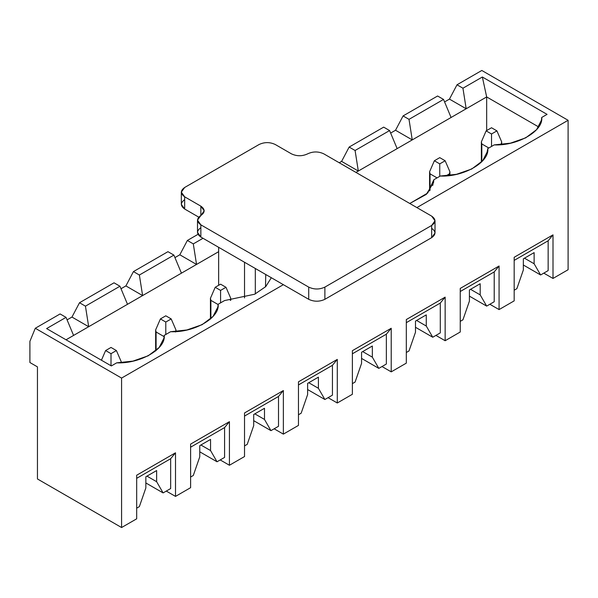 <?xml version="1.0" encoding="UTF-8"?>
<svg xmlns="http://www.w3.org/2000/svg" width="598" height="598" viewBox="0 0 598 598"><rect width="100%" height="100%" fill="white"/><g stroke="black" fill="none" stroke-linecap="round" stroke-linejoin="round"><path stroke-width="0.9" d="M136.68 518.817L121.581 527.533L37.45 478.961L37.45 366.873L29.9 362.515L29.9 341.346L35.289 328.265L60.099 313.943L35.289 328.265L121.581 378.078L283.362 284.678L121.581 378.078L121.581 527.533L136.68 518.817L136.68 475.223L175.506 452.806L175.506 496.4L166.289 491.078L175.506 496.4L190.605 487.676L175.506 496.4L175.506 452.806L170.654 458.726L170.654 488.559L170.654 458.726L136.68 478.34L170.654 458.726L175.506 452.806L136.68 475.223L136.68 518.817M568.1 269.735L553 278.451L543.784 273.129L553 278.451L568.1 269.735L568.1 120.288L481.816 70.467L457.007 84.789L481.816 70.467L568.1 120.288L416.888 207.588L568.1 120.288L568.1 269.735M514.175 300.869L499.076 309.585L489.852 304.262L499.076 309.585L514.175 300.869L514.175 257.282L553 234.865L553 278.451L553 234.865L548.149 240.777L548.149 270.61L548.149 240.777L514.175 260.392L548.149 240.777L553 234.865L514.175 257.282L514.175 300.869M460.243 332.002L445.144 340.725L435.927 335.403L445.144 340.725L460.243 332.002L460.243 288.415L499.076 265.998L499.076 309.585L499.076 265.998L494.217 271.911L494.217 301.743L494.217 271.911L460.243 291.525L494.217 271.911L499.076 265.998L460.243 288.415L460.243 332.002M406.319 363.136L391.219 371.859L381.995 366.537L391.219 371.859L406.319 363.136L406.319 319.549L445.144 297.131L445.144 340.725L445.144 297.131L440.292 303.051L440.292 332.877L440.292 303.051L406.319 322.666L440.292 303.051L445.144 297.131L406.319 319.549L406.319 363.136M352.386 394.276L337.287 402.992L328.07 397.67L337.287 402.992L352.386 394.276L352.386 350.682L391.219 328.265L391.219 371.859L391.219 328.265L386.36 334.185L386.36 364.018L386.36 334.185L352.386 353.799L386.36 334.185L391.219 328.265L352.386 350.682L352.386 394.276M298.462 425.41L283.362 434.126L274.146 428.803L283.362 434.126L298.462 425.41L298.462 381.823L337.287 359.405L337.287 402.992L337.287 359.405L332.436 365.318L332.436 395.151L332.436 365.318L298.462 384.933L332.436 365.318L337.287 359.405L298.462 381.823L298.462 425.41M244.53 456.543L229.43 465.259L220.214 459.937L229.43 465.259L244.53 456.543L244.53 412.956L283.362 390.539L283.362 434.126L283.362 390.539L278.511 396.452L278.511 426.284L278.511 396.452L244.53 416.066L278.511 396.452L283.362 390.539L244.53 412.956L244.53 456.543M114.031 282.809L79.512 302.738L85.447 306.161L119.959 286.233L114.031 282.809L119.959 286.233L85.447 306.161L88.683 326.71L127.509 304.292L119.959 286.233L127.509 304.292L88.683 326.71L73.584 335.426L66.034 317.366L46.614 328.579L66.034 317.366L60.099 313.943L66.034 317.366L73.584 335.426L66.034 339.784L88.683 326.71L85.447 306.161L79.512 302.738L114.031 282.809M71.962 317.06L79.512 302.738L71.962 317.06L88.683 326.71L71.962 317.06L67.081 319.878L71.962 317.06M146.973 476.128L156.631 481.704L156.631 470.551L156.631 481.704L163.105 492.916L170.654 488.559L163.105 492.916L145.845 482.952L163.105 492.916L156.631 481.704L146.973 476.128M145.845 476.778L145.845 487.931L145.845 476.778L156.631 470.551L145.845 476.778M164.218 335.403L170.617 331.711L164.218 335.403C166.035 348.963 140.171 363.898 116.692 362.844L111.333 365.939L46.614 328.579L111.333 365.939L116.692 362.844L132.913 361.117L148.177 355.81L159.128 347.558L163.934 338.147L164.218 335.403M167.956 251.676L133.444 271.597L139.371 275.028L173.891 255.099L167.956 251.676L173.891 255.099L139.371 275.028L142.608 295.576L181.441 273.159L173.891 255.099L181.441 273.159L127.509 304.292L142.608 295.576L139.371 275.028L133.444 271.597L167.956 251.676M125.894 285.919L133.444 271.597L125.894 285.919L142.608 295.576L125.894 285.919L121.005 288.744L125.894 285.919M200.898 444.994L210.556 450.571L210.556 439.418L210.556 450.571L217.029 461.776L224.579 457.418L224.579 427.585L224.579 457.418L217.029 461.776L199.769 451.819L217.029 461.776L210.556 450.571L200.898 444.994M199.769 445.645L199.769 456.797L199.769 445.645L210.556 439.418L199.769 445.645M218.143 304.27L224.542 300.577L218.143 304.27C219.967 317.83 194.096 332.765 170.617 331.711L186.845 329.984L202.109 324.677L213.052 316.424L217.859 307.013L218.143 304.27M198.013 234.319L187.368 240.463L193.304 243.887L203.006 238.288L193.304 243.887L196.54 264.443L218.651 251.676L181.441 273.159L196.54 264.443L193.304 243.887L187.368 240.463L198.013 234.319M179.819 254.785L187.368 240.463L179.819 254.785L196.54 264.443L179.819 254.785L174.937 257.603L179.819 254.785M254.83 413.861L264.488 419.437L264.488 408.285L264.488 419.437L270.954 430.642L278.511 426.284L270.954 430.642L253.702 420.678L270.954 430.642L264.488 419.437L254.83 413.861M253.702 414.511L253.702 425.664L253.702 414.511L264.488 408.285L253.702 414.511M308.755 382.727L318.413 388.296L318.413 377.151L318.413 388.296L324.886 399.509L332.436 395.151L324.886 399.509L307.626 389.545L324.886 399.509L318.413 388.296L308.755 382.727M307.626 383.378L307.626 394.531L307.626 383.378L318.413 377.151L307.626 383.378M362.687 351.587L372.345 357.163L372.345 346.018L372.345 357.163L378.811 368.375L386.36 364.018L378.811 368.375L361.558 358.411L378.811 368.375L372.345 357.163L362.687 351.587M361.558 352.244L361.558 363.39L361.558 352.244L372.345 346.018L361.558 352.244M383.669 127.135L349.15 147.063L355.085 150.487L389.597 130.558L383.669 127.135L389.597 130.558L355.085 150.487L358.322 171.035L397.147 148.618L389.597 130.558L397.147 148.618L355.945 172.403L358.322 171.035L355.085 150.487L349.15 147.063L383.669 127.135M341.6 161.385L349.15 147.063L341.6 161.385L358.322 171.035L341.6 161.385L339.23 162.753L341.6 161.385M416.612 320.453L426.269 326.03L426.269 314.877L426.269 326.03L432.743 337.242L440.292 332.877L432.743 337.242L415.483 327.278L432.743 337.242L426.269 326.03L416.612 320.453M415.483 321.104L415.483 332.256L415.483 321.104L426.269 314.877L415.483 321.104M432.735 185.417L433.856 179.729L440.255 176.036L433.856 179.729L427.72 193.019L409.78 203.484L426.344 194.35L433.572 182.472L433.856 179.729M437.594 96.001L403.082 115.922L409.01 119.353L443.529 99.425L437.594 96.001L443.529 99.425L409.01 119.353L412.246 139.902L451.079 117.485L443.529 99.425L451.079 117.485L397.147 148.618L412.246 139.902L409.01 119.353L403.082 115.922L437.594 96.001M395.532 130.244L403.082 115.922L395.532 130.244L412.246 139.902L395.532 130.244L390.651 133.07L395.532 130.244M470.544 289.32L480.194 294.896L480.194 283.744L480.194 294.896L486.667 306.101L494.217 301.743L486.667 306.101L469.415 296.137L486.667 306.101L480.194 294.896L470.544 289.32M469.415 289.97L469.415 301.123L469.415 289.97L480.194 283.744L469.415 289.97M486.66 154.284L487.781 148.596L494.187 144.903L487.781 148.596C489.605 162.155 463.734 177.09 440.255 176.036L456.483 174.31L471.747 169.002L482.691 160.75L487.497 151.339L487.781 148.596M482.354 77.007L462.942 88.212L466.178 108.761L486.667 96.936L482.354 77.007L547.065 114.368L541.713 117.462C543.53 131.014 517.666 145.949 494.187 144.903L510.408 143.169L525.672 137.869L536.623 129.617L541.429 120.205L541.713 117.462L547.065 114.368L482.354 77.007L486.667 96.936L451.079 117.485L466.178 108.761L462.942 88.212L482.354 77.007M449.457 99.111L457.007 84.789L462.942 88.212L457.007 84.789L449.457 99.111L466.178 108.761L449.457 99.111L444.576 101.929L449.457 99.111M524.468 258.187L534.126 263.763L534.126 252.61L534.126 263.763L540.599 274.968L548.149 270.61L540.599 274.968L523.34 265.004L540.599 274.968L534.126 263.763L524.468 258.187M523.34 258.837L523.34 269.99L523.34 258.837L534.126 252.61L523.34 258.837M271.328 277.726L265.729 286.629L254.673 294.216L224.542 300.577L254.673 294.216L265.729 286.629L271.328 277.726M190.605 487.676L190.605 444.09L229.43 421.672L229.43 465.259L229.43 421.672L224.579 427.585L190.605 447.199L224.579 427.585L229.43 421.672L190.605 444.09L190.605 487.676M486.667 130.558L486.667 96.936L486.667 130.558M514.175 290.224L516.866 288.67L523.34 269.99L516.866 288.67L514.175 290.224M460.243 321.358L462.942 319.803L469.415 301.123L462.942 319.803L460.243 321.358M406.319 352.499L409.01 350.936L415.483 332.256L409.01 350.936L406.319 352.499M352.386 383.632L355.085 382.07L361.558 363.39L355.085 382.07L352.386 383.632M298.462 414.765L301.16 413.211L307.626 394.531L301.16 413.211L298.462 414.765M244.53 445.899L247.228 444.344L253.702 425.664L247.228 444.344L244.53 445.899M190.605 477.032L193.304 475.477L199.769 456.797L193.304 475.477L190.605 477.032M136.68 508.173L139.371 506.611L145.845 487.931L139.371 506.611L136.68 508.173M121.581 378.078L35.289 328.265L29.9 341.346L29.9 362.515L37.45 366.873L37.45 478.961L121.581 527.533L121.581 378.078M538.641 126.94L486.667 96.936L538.641 126.94M488.828 147.998L481.816 143.946L481.816 161.707L481.816 143.946L488.828 147.998M491.526 133.982L496.916 130.872L491.526 127.755L486.129 130.872L491.526 133.982L486.129 130.872L481.368 141.868L481.816 143.946L481.368 141.868L486.129 130.872L491.526 127.755L496.916 130.872L491.526 133.982L491.526 146.435L491.526 133.982M501.229 144.559L501.229 143.946L499.988 144.664L501.229 143.946L501.677 141.868L496.916 130.872L501.677 141.868L501.229 144.559M437.056 177.883L430.044 173.839L430.044 190.284L430.044 173.839L437.056 177.883M439.754 163.874L445.144 160.757L439.754 157.648L434.357 160.757L439.754 163.874L434.357 160.757L429.596 171.753L430.044 173.839L429.596 171.753L434.357 160.757L439.754 157.648L445.144 160.757L439.754 163.874L439.754 176.328L439.754 163.874M449.457 175.468L449.457 173.839L446.056 175.797L449.457 173.839L449.905 171.753L445.144 160.757L449.905 171.753L449.457 175.468M218.091 304.531L210.885 300.368L210.885 318.659L210.885 300.368L218.091 304.531M220.587 290.404L225.984 287.294L220.587 284.177L215.198 287.294L220.587 290.404L215.198 287.294L210.436 298.29L210.885 300.368L210.436 298.29L215.198 287.294L220.587 284.177L225.984 287.294L220.587 290.404L220.587 302.857L220.587 290.404M230.297 300.368L230.746 298.29L225.984 287.294L230.746 298.29L230.297 300.368M163.987 336.562L156.093 332.002L156.093 350.563L156.093 332.002L163.987 336.562M165.796 322.038L171.192 318.928L165.796 315.811L160.406 318.928L165.796 322.038L160.406 318.928L155.644 329.924L156.093 332.002L155.644 329.924L160.406 318.928L165.796 315.811L171.192 318.928L165.796 322.038L165.796 334.491L165.796 322.038M175.506 332.002L175.954 329.924L171.192 318.928L175.954 329.924L175.506 332.002M111.011 353.672L116.401 350.555L111.011 347.445L105.614 350.555L111.011 353.672L105.614 350.555L101.428 360.22L105.614 350.555L111.011 347.445L116.401 350.555L111.011 353.672L111.011 365.752L111.011 353.672M121.095 362.702L121.162 361.551L116.401 350.555L121.162 361.551L121.095 362.702M431.659 228.324C436.024 231.433 436.024 234.551 431.659 237.66L324.886 299.314C319.489 301.833 314.1 301.833 308.71 299.314L200.853 237.04C196.488 233.93 196.488 230.813 200.853 227.703M181.321 192.145L181.321 204.352L184.67 209.016L184.67 196.817L181.321 192.145L184.67 187.473L259.091 144.507L184.67 187.473C180.312 190.59 180.312 193.7 184.67 196.817L200.853 206.153C205.219 209.27 205.219 212.38 200.853 215.497L200.853 206.153L184.67 196.817L184.67 209.016L198.76 217.149L184.67 209.016C180.312 205.906 180.312 202.789 184.67 199.68M323.81 153.85L431.659 216.117L323.81 153.85C318.413 151.331 313.023 151.331 307.626 153.85C302.237 156.37 296.84 156.37 291.45 153.85L275.274 144.507L291.45 153.85C296.84 156.37 302.237 156.37 307.626 153.85C313.023 151.331 318.413 151.331 323.81 153.85M197.497 220.169L197.497 232.368L200.853 237.04L200.853 224.833L197.497 220.169L200.853 215.497C196.488 218.606 196.488 221.723 200.853 224.833L308.71 287.107L200.853 224.833L200.853 237.04L308.71 299.314L308.71 287.107C314.1 289.626 319.489 289.626 324.886 287.107L431.659 225.461L324.886 287.107L324.886 299.314L431.659 237.66L431.659 225.461C436.024 222.344 436.024 219.234 431.659 216.117L435.015 220.789L431.659 225.461L431.659 237.66L435.015 232.996L435.015 220.789M275.274 144.507C269.877 141.988 264.488 141.988 259.091 144.507C264.488 141.988 269.877 141.988 275.274 144.507M265.736 274.504L265.519 286.846L265.736 274.504M255.316 293.902L255.316 268.487L255.316 293.902M244.53 262.26L244.53 297.931L244.53 262.26M218.651 285.298L218.651 247.318L218.651 285.298M324.886 287.107C319.489 289.626 314.1 289.626 308.71 287.107L308.71 299.314C314.1 301.833 319.489 301.833 324.886 299.314L324.886 287.107M200.853 215.497L204.202 210.825L200.853 206.153L200.853 215.497M501.677 141.868L501.677 144.522M481.368 162.17L481.368 141.868M449.905 171.753L449.905 175.416M429.596 190.874L429.596 171.753M230.746 298.29L230.746 300.308M210.436 319.063L210.436 298.29M175.954 329.924L175.954 331.509M155.644 350.944L155.644 329.924M121.162 361.551L121.162 362.702"/></g></svg>
